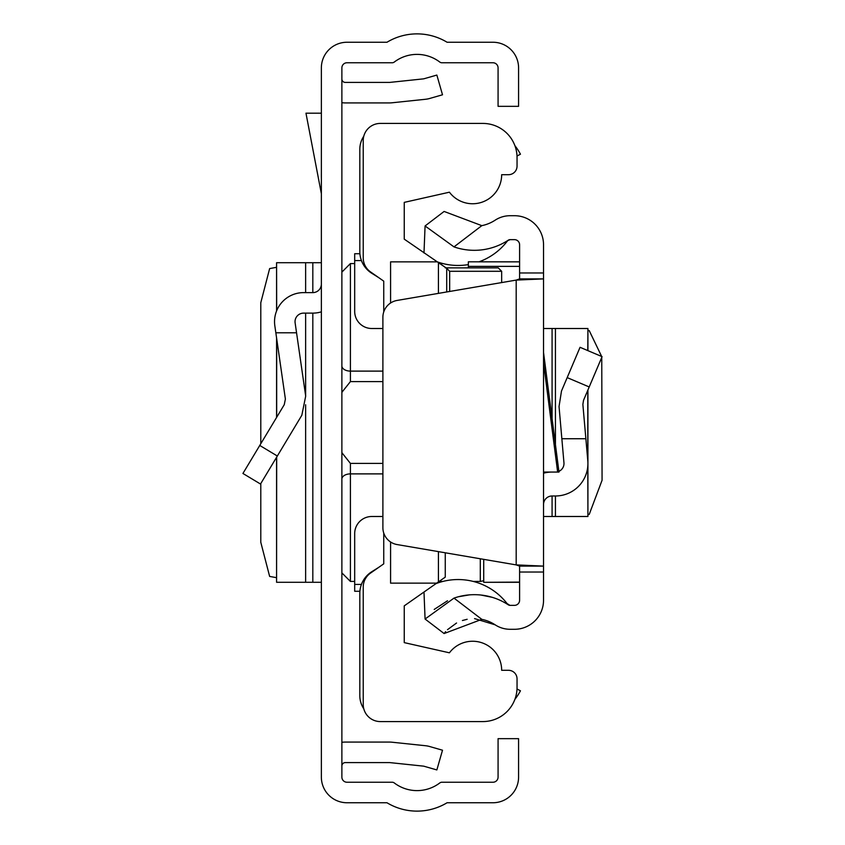 <?xml version="1.0" encoding="UTF-8"?>
<svg xmlns="http://www.w3.org/2000/svg" width="845" height="845" viewBox="0 0 845 845"><rect width="100%" height="100%" fill="white"/><g stroke="black" fill="none" stroke-linecap="round" stroke-linejoin="round"><path stroke-width="1.27" d="M321.364 777.115L321.364 67.885A25.635 25.635 0 0 1 346.999 42.25L386.978 42.25A58.104 58.104 0 0 1 447.079 42.25L492.941 42.25A25.635 25.635 0 0 1 518.576 67.885L518.576 106.333L498.075 106.333L498.075 67.885A5.123 5.123 0 0 0 492.941 62.762L441.872 62.762A3.422 3.422 0 0 1 439.801 62.065A37.602 37.602 0 0 0 394.266 62.065A3.422 3.422 0 0 1 392.196 62.762L346.999 62.762A5.123 5.123 0 0 0 341.876 67.885L341.876 777.115A5.123 5.123 0 0 0 346.999 782.238L392.196 782.238A3.422 3.422 0 0 1 394.266 782.935A37.602 37.602 0 0 0 439.801 782.935A3.422 3.422 0 0 1 441.872 782.238L492.941 782.238A5.123 5.123 0 0 0 498.075 777.115L498.075 738.667L518.576 738.667L518.576 777.115A25.635 25.635 0 0 1 492.941 802.75L447.079 802.75A58.104 58.104 0 0 1 386.978 802.75L346.999 802.75A25.635 25.635 0 0 1 321.364 777.115M341.876 742.322A23.924 23.924 0 0 1 345.288 742.079L389.545 742.079A23.924 23.924 0 0 1 392.048 742.216L425.563 745.734A23.924 23.924 0 0 1 429.651 746.526L442.505 750.212L436.854 769.932L424 766.246A3.422 3.422 0 0 0 423.419 766.13L389.904 762.612A3.422 3.422 0 0 0 389.545 762.591L345.288 762.591A3.422 3.422 0 0 0 341.876 766.003M341.876 102.678A23.924 23.924 0 0 0 345.288 102.921L389.545 102.921A23.924 23.924 0 0 0 392.048 102.784L425.563 99.266A23.924 23.924 0 0 0 429.651 98.474L442.505 94.788L436.854 75.068L424 78.754A3.422 3.422 0 0 1 423.419 78.87L389.904 82.387A3.422 3.422 0 0 1 389.545 82.409L345.288 82.409A3.422 3.422 0 0 1 341.876 78.997M275.84 332.782L296.553 332.782L305.689 396.136L301.834 415.244L260.503 484.027L242.927 473.464L284.258 404.681L285.388 399.062L274.836 325.811A29.057 29.057 0 0 1 303.587 292.613L312.819 292.613A8.545 8.545 0 0 0 321.364 284.068M321.364 311.837A29.057 29.057 0 0 1 312.819 313.125L303.587 313.125A8.545 8.545 0 0 0 295.127 322.885L296.553 332.782M276.674 310.738L276.579 262.71L321.364 262.71M276.674 457.124L276.579 582.289L321.364 582.289M276.579 267.316L269.639 268.573L260.788 302.721L260.788 443.731M260.788 483.551L260.788 542.279L269.639 576.427L276.579 577.684M321.364 113.177L305.964 113.177L321.364 193.727M382.891 381.602L350.411 381.602L341.961 392.217L341.876 393.432L341.961 392.217M341.961 452.783L341.876 451.557L341.961 452.783L350.411 463.398L382.891 463.398M341.876 465.627L341.876 453.089M341.876 391.911L341.876 379.373M363.783 708.797A23.924 23.924 0 0 1 359.812 695.593L359.812 593.401A25.635 25.635 0 0 1 371.842 571.674L378.644 567.418M378.644 277.582L371.842 273.326A25.635 25.635 0 0 1 359.812 251.599L359.812 149.407A23.924 23.924 0 0 1 363.783 136.203M517.003 688.971L520.457 690.809A58.104 58.104 0 0 1 514.869 699.375M514.869 145.625A58.104 58.104 0 0 1 520.457 154.191L517.003 156.029M383.746 533.047L383.746 563.847L370.522 573.1A17.09 17.09 0 0 0 363.234 587.095L363.234 704.487A17.09 17.09 0 0 0 380.324 721.577L482.865 721.577A34.18 34.18 0 0 0 517.045 687.397L517.045 678.852A8.545 8.545 0 0 0 508.5 670.307L501.666 670.307A29.057 29.057 0 0 0 449.413 652.805L404.248 642.622L404.248 605.854L445.262 577.135L445.262 552.788M382.891 328.504L371.779 328.504A17.09 17.09 0 0 1 354.689 311.414L354.689 253.732L359.907 253.732M446.709 291.969L446.709 268.319L404.248 239.146L404.248 202.377L449.413 192.195A29.057 29.057 0 0 0 501.666 174.693L508.5 174.693A8.545 8.545 0 0 0 517.045 166.148L517.045 157.603A34.18 34.18 0 0 0 482.865 123.423L380.324 123.423A17.09 17.09 0 0 0 363.234 140.513L363.234 257.905A17.09 17.09 0 0 0 370.522 271.9L383.746 281.153L383.746 311.953M390.58 303.017L390.58 261.855L436.685 261.855M390.58 541.983L390.58 583.145L436.685 583.145M438.428 581.92L438.428 551.616M438.428 293.384L438.428 263.08M445.262 267.865L498.244 267.865L501.666 271.287L501.666 282.579M359.907 591.268L354.689 591.268L354.689 533.586A17.09 17.09 0 0 1 371.779 516.496L382.891 516.496M446.709 268.319L449.667 271.287L449.667 291.462M543.536 352.46L558.978 472.059L543.536 472.059M453.997 246.888L425.077 225.964L444.1 211.451L481.819 225.647L453.997 246.888A61.949 61.949 0 0 0 508.257 240.202A3.422 3.422 0 0 1 510.126 239.642L514.478 239.642A5.123 5.123 0 0 1 519.601 244.765L519.601 278.892L543.536 278.892L543.536 566.108L519.601 566.108L519.601 572.033L543.536 572.033L543.536 600.235A29.057 29.057 0 0 1 514.478 629.293L510.126 629.293A27.346 27.346 0 0 1 495.149 624.825A38.025 38.025 0 0 0 481.819 619.353L444.1 633.549L425.077 619.036L453.997 598.112L481.819 619.353M543.536 572.033L543.536 566.108L516.189 564.904L397.097 544.56A17.09 17.09 0 0 1 382.891 527.713L382.891 317.287A17.09 17.09 0 0 1 397.097 300.44L516.189 280.096L543.536 278.892L543.536 244.765A29.057 29.057 0 0 0 514.478 215.707L510.126 215.707A27.346 27.346 0 0 0 495.149 220.175A38.025 38.025 0 0 1 481.819 225.647M519.601 572.033L519.601 600.235A5.123 5.123 0 0 1 514.478 605.358L510.126 605.358A3.422 3.422 0 0 1 508.257 604.798A61.949 61.949 0 0 0 453.997 598.112M434.214 609.425L447.512 600.784M458.444 596.75L469.376 594.88M481.037 595.049L492.191 597.32M444.1 633.549L445.642 631.659M447.48 629.694L456.553 623.008M462.426 620.515L467.148 619.29M474.563 618.603L495.149 624.825M480.298 558.767L480.298 581.434L473.274 581.434A61.949 61.949 0 0 1 507.401 604.017A61.949 61.949 0 0 0 507.063 603.562A61.949 61.949 0 0 0 436.02 583.61A61.949 61.949 0 0 1 442.896 581.434L439.125 581.434M507.401 604.017A3.422 3.422 0 0 0 508.257 604.798A3.422 3.422 0 0 1 507.401 604.017M519.601 566.108L516.189 564.904L516.189 280.096L519.601 278.892M508.257 240.202L507.401 240.983A61.949 61.949 0 0 1 479.03 261.813M468.341 264.601A61.949 61.949 0 0 1 436.02 261.39M425.077 225.964L423.989 252.972M425.077 619.036L423.989 592.028M602.073 356.653L580.05 347.306L602.073 356.653L583.515 400.361L582.87 404.449L587.793 460.683A32.469 32.469 0 0 1 555.44 495.983L552.081 495.983A8.545 8.545 0 0 0 543.536 504.528M585.87 438.735L561.851 438.735L559.041 406.529L561.492 391.013L580.05 347.306M558.883 471.341A8.545 8.545 0 0 0 563.953 462.775L561.851 438.735M543.536 473.2A32.469 32.469 0 0 1 552.081 472.059M587.793 466.345L587.919 516.496L543.536 516.496M587.793 350.59L587.919 328.504L543.536 328.504M587.919 514.542L589.208 514.425L602.073 480.266L601.756 357.393M601.672 356.484L589.208 330.575L587.919 330.458M483.72 559.358L483.72 582.311L519.601 582.11M468.341 267.865L468.341 261.813L519.601 261.865M259.764 445.452L277.34 456.015M312.819 262.71L312.819 292.613M312.819 313.125L312.819 582.289M305.637 262.71L305.637 292.613M305.637 313.125L305.637 395.766M305.637 404.776L305.637 582.289M276.674 338.56L276.674 417.303M341.876 272.111L350.411 263.566L350.411 371.113L382.891 371.113M341.876 365.874A8.545 5.239 0 0 0 350.411 371.113L350.411 381.602M382.891 473.887L350.411 473.887L350.411 581.434L341.876 572.889M350.411 463.398L350.411 473.887A8.545 5.239 180 0 0 341.876 479.126M361.438 260.577L354.689 260.577M501.666 271.287L449.667 271.287M361.438 584.423L354.689 584.423M557.647 472.059L543.536 362.801M519.601 272.967L543.536 272.967M589.208 386.957L567.185 377.609M552.081 516.496L552.081 495.983M552.081 418.624L552.081 328.504M555.44 516.496L555.44 495.983M555.44 444.702L555.44 328.504M587.793 460.683L587.793 390.295M468.341 266.376L519.601 266.376M276.579 262.71L276.579 310.96M276.579 337.937L276.579 417.462M276.579 457.272L276.579 582.289M480.298 581.434L483.72 580.726M354.689 581.434L350.411 581.434M350.411 263.566L354.689 263.566M439.125 263.566L442.896 263.566M507.919 240.508L510.126 239.642M507.063 241.427L507.834 240.593M507.063 603.562L509.905 605.358M587.919 516.496L587.919 389.999M587.919 350.643L587.919 328.504M468.341 261.813L519.601 261.813M483.72 582.311L519.601 582.311"/></g></svg>
